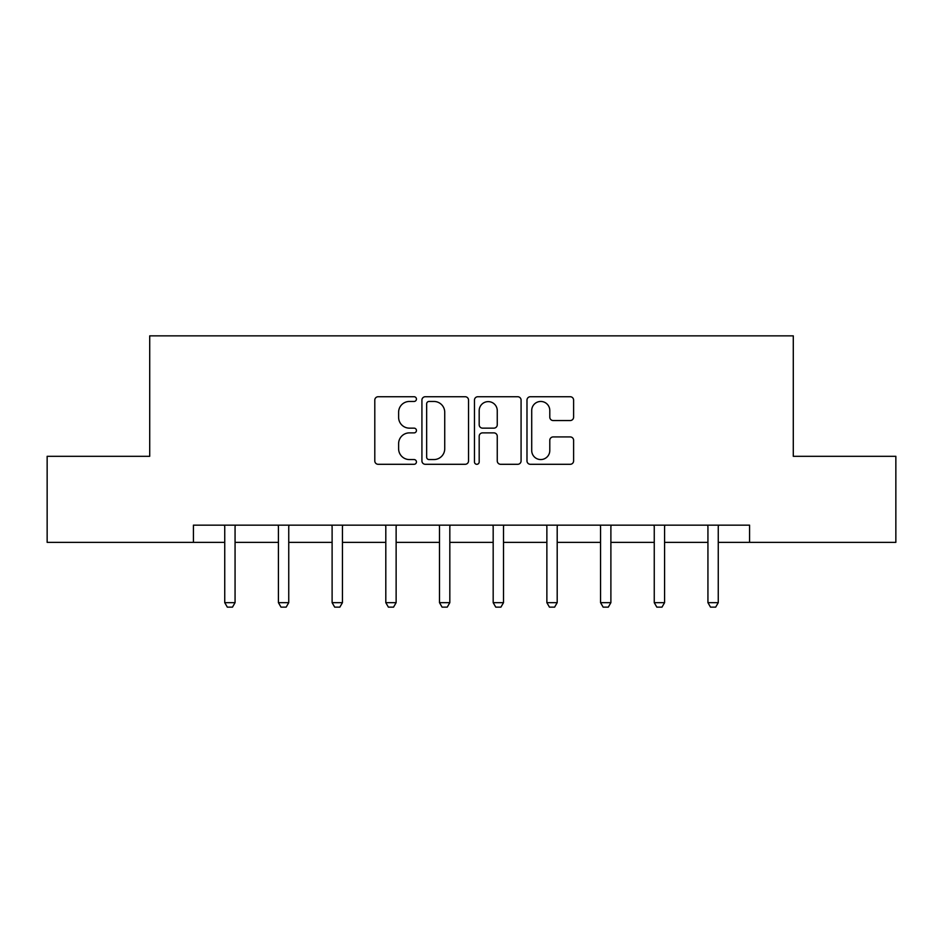 <?xml version="1.0" encoding="UTF-8"?>
<svg xmlns="http://www.w3.org/2000/svg" width="943" height="943" viewBox="0 0 943 943"><rect width="100%" height="100%" fill="white"/><g stroke="black" fill="none" stroke-linecap="round" stroke-linejoin="round"><path stroke-width="1.41" d="M416.441 399.089A2.369 2.369 0 0 0 414.071 396.732L378.178 396.732A3.383 3.383 0 0 0 374.795 400.103L374.795 460.915A3.383 3.383 0 0 0 378.178 464.298L414.071 464.298A2.369 2.369 0 0 0 416.441 461.929A2.369 2.369 0 0 0 414.071 459.559L409.427 459.559A10.809 10.809 0 0 1 398.618 448.75L398.618 443.681A10.809 10.809 0 0 1 409.427 432.872L414.071 432.872A2.369 2.369 0 0 0 416.441 430.515A2.369 2.369 0 0 0 414.071 428.146L409.427 428.146A10.809 10.809 0 0 1 398.618 417.336L398.618 412.268A10.809 10.809 0 0 1 409.427 401.459L414.071 401.459A2.369 2.369 0 0 0 416.441 399.089M570.232 420.543A3.383 3.383 0 0 0 573.603 417.171L573.603 400.103A3.383 3.383 0 0 0 570.232 396.732L530.367 396.732A3.383 3.383 0 0 0 526.984 400.103L526.984 460.915A3.383 3.383 0 0 0 530.367 464.298L570.232 464.298A3.383 3.383 0 0 0 573.603 460.915L573.603 440.31A3.383 3.383 0 0 0 570.232 436.927L553.164 436.927A3.383 3.383 0 0 0 549.793 440.31L549.793 450.53A9.041 9.041 0 0 1 540.752 459.559A9.041 9.041 0 0 1 531.711 450.53L531.711 410.5A9.041 9.041 0 0 1 540.752 401.459A9.041 9.041 0 0 1 549.793 410.5L549.793 417.171A3.383 3.383 0 0 0 553.164 420.543L570.232 420.543M193.421 542.366L47.15 542.366L47.15 456.318L149.713 456.318L149.713 335.861L793.287 335.861L793.287 456.318L895.85 456.318L895.85 542.366L749.579 542.366L749.579 525.157L193.421 525.157L193.421 542.366L224.74 542.366M468.541 400.103A3.383 3.383 0 0 0 465.17 396.732L425.305 396.732A3.383 3.383 0 0 0 421.922 400.103L421.922 460.915A3.383 3.383 0 0 0 425.305 464.298L465.17 464.298A3.383 3.383 0 0 0 468.541 460.915L468.541 400.103M477.83 396.732L517.695 396.732A3.383 3.383 0 0 1 521.078 400.103L521.078 460.915A3.383 3.383 0 0 1 517.695 464.298L500.639 464.298A3.383 3.383 0 0 1 497.256 460.915L497.256 436.255A3.383 3.383 0 0 0 493.884 432.872L482.568 432.872A3.383 3.383 0 0 0 479.185 436.255L479.185 461.929A2.369 2.369 0 0 1 476.816 464.298A2.369 2.369 0 0 1 474.459 461.929L474.459 400.103A3.383 3.383 0 0 1 477.83 396.732M235.066 542.366L278.421 542.366M288.747 542.366L332.113 542.366M342.439 542.366L385.805 542.366M396.131 542.366L439.497 542.366M449.823 542.366L493.177 542.366M503.503 542.366L546.869 542.366M557.195 542.366L600.561 542.366M610.887 542.366L654.253 542.366M664.579 542.366L707.934 542.366M718.26 542.366L749.579 542.366M429.018 401.459A2.369 2.369 0 0 0 426.66 403.828L426.66 457.202A2.369 2.369 0 0 0 429.018 459.559L433.921 459.559A10.809 10.809 0 0 0 444.731 448.75L444.731 412.268A10.809 10.809 0 0 0 433.921 401.459L429.018 401.459M497.256 410.665A9.041 9.041 0 0 0 488.226 401.624A9.041 9.041 0 0 0 479.185 410.665L479.185 424.763A3.383 3.383 0 0 0 482.568 428.146L493.884 428.146A3.383 3.383 0 0 0 497.256 424.763L497.256 410.665M235.455 525.157L235.22 525.899A3.442 3.442 0 0 0 235.066 526.948L235.066 602.66L232.485 607.139L227.322 607.139L224.74 602.66L224.74 526.948A3.442 3.442 0 0 0 224.575 525.899L224.34 525.157M224.74 602.66L235.066 602.66M289.147 525.157L288.912 525.899A3.442 3.442 0 0 0 288.747 526.948L288.747 602.66L286.165 607.139L281.002 607.139L278.421 602.66L278.421 526.948A3.442 3.442 0 0 0 278.268 525.899L278.032 525.157M278.421 602.66L288.747 602.66M342.839 525.157L342.604 525.899A3.442 3.442 0 0 0 342.439 526.948L342.439 602.66L339.857 607.139L334.694 607.139L332.113 602.66L332.113 526.948A3.442 3.442 0 0 0 331.948 525.899L331.712 525.157M332.113 602.66L342.439 602.66M396.531 525.157L396.296 525.899A3.442 3.442 0 0 0 396.131 526.948L396.131 602.66L393.549 607.139L388.386 607.139L385.805 602.66L385.805 526.948A3.442 3.442 0 0 0 385.64 525.899L385.404 525.157M385.805 602.66L396.131 602.66M450.212 525.157L449.976 525.899A3.442 3.442 0 0 0 449.823 526.948L449.823 602.66L447.241 607.139L442.078 607.139L439.497 602.66L439.497 526.948A3.442 3.442 0 0 0 439.332 525.899L439.096 525.157M439.497 602.66L449.823 602.66M503.904 525.157L503.668 525.899A3.442 3.442 0 0 0 503.503 526.948L503.503 602.66L500.922 607.139L495.759 607.139L493.177 602.66L493.177 526.948A3.442 3.442 0 0 0 493.024 525.899L492.788 525.157M493.177 602.66L503.503 602.66M557.596 525.157L557.36 525.899A3.442 3.442 0 0 0 557.195 526.948L557.195 602.66L554.614 607.139L549.451 607.139L546.869 602.66L546.869 526.948A3.442 3.442 0 0 0 546.704 525.899L546.469 525.157M546.869 602.66L557.195 602.66M611.288 525.157L611.052 525.899A3.442 3.442 0 0 0 610.887 526.948L610.887 602.66L608.306 607.139L603.143 607.139L600.561 602.66L600.561 526.948A3.442 3.442 0 0 0 600.396 525.899L600.161 525.157M600.561 602.66L610.887 602.66M664.968 525.157L664.732 525.899A3.442 3.442 0 0 0 664.579 526.948L664.579 602.66L661.998 607.139L656.835 607.139L654.253 602.66L654.253 526.948A3.442 3.442 0 0 0 654.088 525.899L653.853 525.157M654.253 602.66L664.579 602.66M718.66 525.157L718.425 525.899A3.442 3.442 0 0 0 718.26 526.948L718.26 602.66L715.678 607.139L710.515 607.139L707.934 602.66L707.934 526.948A3.442 3.442 0 0 0 707.78 525.899L707.545 525.157M707.934 602.66L718.26 602.66"/></g></svg>
